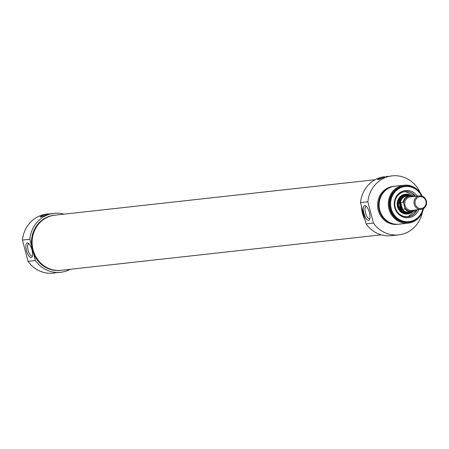 <?xml version="1.0" encoding="UTF-8"?>
<svg xmlns="http://www.w3.org/2000/svg" width="449" height="449" viewBox="0 0 449 449"><rect width="100%" height="100%" fill="white"/><g stroke="black" fill="none" stroke-linecap="round" stroke-linejoin="round"><path stroke-width="0.67" d="M32.457 255.84A6.342 2.284 74 0 1 32.12 256.025A6.342 2.284 74 0 1 31.986 256.053A6.342 2.284 74 0 1 28.13 250.368A6.342 2.284 74 0 1 28.635 243.829A6.342 2.284 74 0 1 29.017 243.813M54.582 215.166A27.782 25.868 -96.3 0 0 54.256 215.2A27.782 25.868 -96.3 0 0 31.716 246.574L29.797 239.244A29.69 27.647 -96.3 0 1 54.048 213.303L48.902 214.24L40.556 217.013L40.051 216.889L43.985 214.785L51.354 213.651M56.58 272.717L60.581 272.319A29.69 27.647 -96.3 0 1 35.376 260.527L28.034 261.34A29.69 27.647 83.7 0 0 53.24 273.132L55.44 272.891M31.166 257.608A7.616 2.739 -106 0 0 32.188 256.716A7.616 2.739 -106 0 0 31.873 249.504A7.616 2.739 -106 0 0 28.321 243.212A7.616 2.739 -106 0 0 26.194 249.33A7.616 2.739 -106 0 0 31.166 257.608M48.902 213.87L46.702 214.117A29.69 27.647 83.7 0 0 22.45 240.058L28.034 261.34M35.376 260.527L33.456 253.191A27.782 25.868 83.7 0 1 32.395 249.941A27.782 25.868 83.7 0 1 31.716 246.574M22.45 240.058L29.797 239.244M56.327 215.009A27.782 25.868 83.7 0 0 54.901 215.127A27.782 25.868 83.7 0 0 33.041 249.869A27.782 25.868 83.7 0 0 61.019 270.354A27.782 25.868 83.7 0 0 62.433 270.152M60.694 270.388A27.782 25.868 -96.3 0 1 60.374 270.421A27.782 25.868 -96.3 0 1 33.456 253.191M54.048 213.303A29.69 27.647 -96.3 0 1 64.061 214.156M70.167 269.299A29.69 27.647 -96.3 0 1 60.581 272.319M414.18 204.362A6.786 6.32 83.7 0 0 421.016 209.363A6.786 6.32 83.7 0 0 426.55 201.921A6.786 6.32 83.7 0 0 419.523 195.876A6.786 6.32 83.7 0 0 414.18 204.362M415.252 204.11A5.938 5.528 -96.3 0 1 421.937 196.858A5.938 5.528 -96.3 0 1 424.541 206.787A5.938 5.528 -96.3 0 1 415.252 204.11M404.313 205.519L405.032 209.015L402.573 209.29L400.749 202.336L403.208 202.067L404.313 205.519M402.573 209.29L400.727 206.052L400.749 202.336M413.866 196.499A8.06 7.504 83.7 0 0 409.701 195.68L406.895 195.994A8.06 7.504 83.7 0 0 400.553 206.069A8.06 7.504 83.7 0 0 408.669 212.012L411.475 211.703A8.06 7.504 83.7 0 0 415.359 209.992M409.078 195.747A8.48 7.897 83.7 0 0 406.581 195.601A8.48 7.897 83.7 0 0 399.907 206.209A8.48 7.897 83.7 0 0 408.45 212.461A8.48 7.897 83.7 0 0 410.852 211.771A9.075 8.452 83.7 0 1 397.966 206.518A9.075 8.452 83.7 0 1 400.385 197.414A9.075 8.452 83.7 0 1 409.09 195.747M411.239 195.68A9.968 9.283 83.7 0 0 404.695 194.344A9.968 9.283 83.7 0 0 397.247 205.171A9.968 9.283 83.7 0 0 406.884 214.1A9.968 9.283 83.7 0 0 412.973 211.367M417.149 209.79A12.724 11.848 -96.3 0 1 407.844 216.8A12.724 11.848 -96.3 0 1 395.025 207.416A12.724 11.848 -96.3 0 1 405.037 191.504L415.634 196.303A12.724 11.848 83.7 0 0 405.026 191.504A12.724 11.848 -96.3 0 1 415.656 196.303M407.827 216.8A12.724 11.848 83.7 0 0 417.121 209.795L407.827 216.8M422.419 212.13A29.69 27.647 -96.3 0 1 398.645 234.883A29.69 27.647 -96.3 0 1 373.439 223.091L367.854 201.809A29.69 27.647 -96.3 0 1 392.112 175.868A29.69 27.647 -96.3 0 1 420.286 192.868M398.706 224.208A19.088 17.775 -96.3 0 1 398.398 224.242L397.477 224.348A19.088 17.775 -96.3 0 1 378.254 210.272A19.088 17.775 -96.3 0 1 393.279 186.402L394.2 186.301A19.088 17.775 -96.3 0 1 394.508 186.273M392.112 175.868L386.32 176.872L377.974 179.645L377.469 179.527L381.403 177.417L384.765 176.682A29.69 27.647 83.7 0 0 360.513 202.622L366.098 223.905A29.69 27.647 83.7 0 0 391.304 235.697L398.645 234.883M398.398 224.242A19.088 17.775 -96.3 0 1 379.181 210.171A19.088 17.775 -96.3 0 1 394.2 186.301M423.525 208.488A19.088 17.775 -96.3 0 1 408.236 223.153L399.015 224.174A19.088 17.775 -96.3 0 1 379.792 210.104A19.088 17.775 -96.3 0 1 394.811 186.234L404.033 185.213A19.088 17.775 -96.3 0 1 422.161 196.179M408.236 223.153A19.088 17.775 -96.3 0 1 389.014 209.082A19.088 17.775 -96.3 0 1 404.033 185.213M408.848 222.233L408.141 222.311A18.241 16.983 -96.3 0 1 389.771 208.864A18.241 16.983 -96.3 0 1 404.128 186.054L404.835 185.981A18.241 16.983 83.7 0 0 390.478 208.785A18.241 16.983 83.7 0 0 408.848 222.233A18.241 16.983 83.7 0 0 423.385 208.572M364.173 216.57A27.782 25.868 -96.3 0 1 363.112 213.314A27.782 25.868 -96.3 0 1 362.438 209.952M365.054 219.931A27.782 25.868 -96.3 0 1 362.466 213.387A27.782 25.868 -96.3 0 1 361.501 206.383M373.439 223.091L366.098 223.905M360.513 202.622L367.854 201.809M393.998 235.349L392.858 235.529M386.32 176.508L388.767 176.283M364.723 205.541A7.616 2.739 -106 0 0 364.403 214.852A7.616 2.739 -106 0 0 369.6 219.353A7.616 2.739 -106 0 0 369.286 212.136A7.616 2.739 -106 0 0 365.739 205.85A7.616 2.739 -106 0 0 364.723 205.541M369.875 218.472A6.342 2.284 74 0 1 369.538 218.663A6.342 2.284 74 0 1 365.598 213.191A6.342 2.284 74 0 1 366.053 206.467A6.342 2.284 74 0 1 366.188 206.439A6.342 2.284 74 0 1 366.435 206.45M422.004 196.129A18.241 16.983 83.7 0 0 404.835 185.981M422.969 208.796A17.646 16.433 -96.3 0 1 407.221 221.711A17.646 16.433 -96.3 0 1 391.231 208.611A17.646 16.433 -96.3 0 1 400.901 187.631A17.646 16.433 -96.3 0 1 421.555 196M417.329 196.118A13.706 12.763 83.7 0 0 401.434 191.695A13.706 12.763 83.7 0 0 394.761 207.601A13.706 12.763 83.7 0 0 406.261 217.731A13.706 12.763 83.7 0 0 418.822 209.604M375.184 179.701L54.907 215.172A27.737 25.829 83.7 0 0 50.933 215.952A27.737 25.829 83.7 0 0 32.603 247.736A27.737 25.829 83.7 0 0 61.013 270.309L381.291 234.844M421.016 209.363L411.795 210.385A6.786 6.32 -96.3 0 1 404.964 205.378A6.786 6.32 -96.3 0 1 410.302 196.892L419.523 195.876M414.724 210.059A7.633 7.111 -96.3 0 1 404.908 207.949M403.64 203.1A7.633 7.111 -96.3 0 1 413.232 196.572M413.883 196.499L409.701 195.68A8.06 7.504 83.7 0 0 403.208 202.067M405.032 209.015A8.06 7.504 83.7 0 0 411.475 211.703L415.376 209.986M407.215 195.556A8.739 8.138 83.7 0 0 398.274 206.428A8.739 8.138 83.7 0 0 409.078 212.366M415.499 196.32A12.555 11.691 83.7 0 0 397.82 195.556A12.555 11.691 83.7 0 0 399.907 214.42A12.555 11.691 83.7 0 0 416.992 209.812M405.329 195.736A8.486 7.902 83.7 0 0 398.145 205.07A8.486 7.902 83.7 0 0 407.198 212.602M401.984 212.792A9.496 8.84 83.7 0 0 411.211 211.732M409.437 195.708A9.496 8.84 83.7 0 0 400.199 196.696M410.167 195.646A9.906 9.227 83.7 0 0 404.319 194.423M406.497 214.106A9.906 9.227 83.7 0 0 411.941 211.636M60.374 270.421L61.019 270.354M54.256 215.2L54.901 215.127M406.94 212.63L408.45 212.461M406.962 212.63L401.984 211.412L398.19 205.131L400.441 198.11L405.071 195.77L406.581 195.601"/></g></svg>
